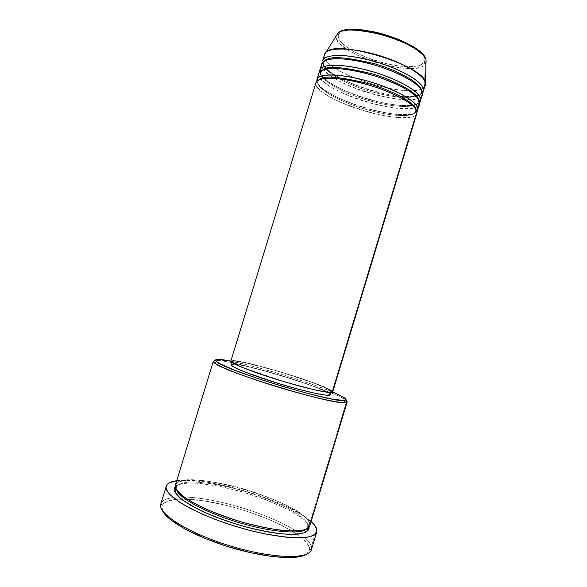 <?xml version="1.0" encoding="UTF-8"?>
<svg xmlns="http://www.w3.org/2000/svg" width="587" height="587" viewBox="0 0 587 587"><rect width="100%" height="100%" fill="white"/><g stroke="black" fill="none" stroke-linecap="round" stroke-linejoin="round"><path stroke-width="0.44" stroke-dasharray="2.94 2.2" d="M343.556 30.737L340.152 32.446L338.398 34.75L336.689 35.213L338.398 34.75C335.617 38.375 345.369 50.599 374.902 60.49C404.692 69.838 422.603 66.661 424.056 62.64L425.201 64.276C423.66 68.393 405.287 71.629 374.609 62.068C344.151 51.942 333.724 39.292 336.505 35.499C329.931 51.832 415.214 79.355 425.201 64.276L424.474 86.678C413.219 101.955 317.875 71.269 324.611 54.349L336.534 35.418L324.611 54.349M324.567 54.488C318.447 71.497 413.277 101.889 424.474 86.678L422.596 92.9L420.571 93.957L421.429 92.453L421.084 89.099L421.429 92.453L420.571 93.957L421.657 96.011L419.771 102.241L417.753 103.297L418.582 101.852L418.304 98.851L418.582 101.852L417.753 103.297L418.832 105.352L416.953 111.581L414.928 112.645L415.743 111.266L415.523 108.595L415.743 111.266L414.928 112.645L416.007 114.7L416.865 113.269M315.989 82.554L318.037 81.512L315.989 82.554C313.179 85.929 325.359 98.264 359.552 109.505C394.002 120.247 414.429 118.435 416.007 114.7L414.928 112.645L416.953 111.581L419.705 103.855M318.044 81.49L319.688 79.48L318.044 81.49L317.956 80.302L318.022 81.578C315.344 84.91 327.399 96.987 360.513 107.803C393.826 118.134 413.402 116.277 414.928 112.645C413.402 116.277 393.826 118.134 360.513 107.803C327.399 96.987 315.344 84.91 318.022 81.578L318.044 81.49M318.829 73.28C313.113 88.945 408.038 119.234 418.832 105.352L417.753 103.297C416.176 107.091 396.504 109.27 363.214 98.932C330.121 88.087 318.161 75.672 320.891 72.172L318.866 73.148L320.913 72.106L322.799 69.831L320.92 72.084L320.796 70.822L320.891 72.172C318.161 75.672 330.121 88.087 363.214 98.932C396.504 109.27 416.176 107.091 417.753 103.297L419.771 102.241C409.528 115.639 320.502 88.542 319.68 71.768C318.726 76.347 336.344 89.906 368.717 99.394C400.686 108.375 417.812 105.858 419.771 102.241L422.545 94.448M322.703 60.608L323.797 62.684L321.742 63.741L323.789 62.706L325.917 60.182L323.797 62.684L323.635 61.356M309.789 525.886L309.767 523.494L346.719 400.906L345.626 398.852L346.719 400.906C339.433 391.852 226.23 357.41 214.38 360.631C226.23 357.41 339.433 391.852 346.719 400.906L309.767 523.494L307.698 524.639L308.938 527.375L307.698 524.639L307.705 526.957L307.698 524.639L309.767 523.494C305.438 502.289 181.346 466.32 175.484 484.855L213.36 361.174L175.418 485.06M230.852 361.13C256.636 366.068 308.483 381.821 332.668 392.065L312.761 384.507L284.401 375.21L255.316 366.89L230.852 361.13C231.498 355.993 327.759 384.801 332.425 391.456L416.007 114.7C405.412 127.915 310.45 97.677 315.953 82.679M311.411 549.703L311.411 546.548L316.709 528.968L311.411 546.548C310.677 543.819 308.446 540.81 304.719 537.531C308.446 540.81 310.677 543.819 311.411 546.548L309.349 547.7C308.241 543.701 304.117 539.218 296.978 534.251M185.419 499.155L181.405 499.141C170.619 499.339 164.199 501.452 162.151 505.473L161.029 503.389C162.482 500.381 166.517 498.436 173.15 497.556C166.422 498.451 162.364 500.44 160.97 503.521L166.415 485.757L160.816 503.954M184.12 497.05C215.517 497.497 269.543 513.911 295.885 531.008C269.543 513.911 215.517 497.497 184.12 497.05M296.868 534.177L293.632 532.035M292.025 531.037C266.329 515.173 217.491 500.329 187.312 499.221M175.608 488.017L176.606 486.931L176.812 490.226L176.68 486.542L175.484 484.855L176.606 486.931C177.259 484.664 181.075 483.079 188.067 482.176C198.597 481.391 219.12 484.048 242.798 490.732C266.461 497.717 286.588 506.786 296.78 513.508C303.53 518.35 307.17 522.056 307.698 524.639C307.17 522.056 303.53 518.35 296.78 513.508C286.588 506.786 266.461 497.717 242.798 490.732C219.12 484.048 198.597 481.391 188.067 482.176C181.075 483.079 177.259 484.664 176.606 486.931L175.608 488.017M305.754 529.401L307.705 526.957L305.754 529.401M416.939 111.596C406.864 124.305 318.139 97.354 316.841 81.182C316.041 85.614 333.944 98.865 366.207 108.302C398.059 117.253 415.002 115.037 416.939 111.596M231.469 364.798L233.817 364.263L240.039 364.997L265.537 370.977L288.129 377.624L309.239 384.749L324.464 390.898L329.887 394.163L330.848 390.986L331.075 391.573C330.892 393.686 307.837 388.741 280.762 380.508C253.687 372.305 231.594 363.544 232.437 361.636L232.445 361.607C232.745 356.529 326.453 384.558 330.848 390.986L329.887 394.163C325.58 387.53 232.232 359.604 231.483 364.769M176.746 480.709C206.624 475.954 288.921 500.96 311.103 521.527L301.527 514.601L286.801 506.684L268.912 499.053L249.159 492.2L228.879 486.572L209.39 482.551L192.066 480.452L176.746 480.709M321.698 63.88C315.784 80.221 410.658 110.554 421.657 96.011L420.571 93.957C418.949 97.912 399.189 100.406 365.906 90.06C332.829 79.186 320.986 66.441 323.767 62.78L323.767 62.78C320.986 66.441 332.829 79.186 365.906 90.06C399.189 100.406 418.949 97.912 420.571 93.957L422.596 92.9C412.133 106.959 322.879 79.729 322.527 62.361C321.427 67.079 338.743 80.94 371.197 90.486C403.269 99.496 420.593 96.686 422.596 92.9L425.392 85.042M424.474 86.678L425.201 64.276L426.015 62.699M337.716 33.576L336.534 35.418M426.074 60.424L425.201 64.276L424.056 62.64C428.312 59.757 421.532 47.085 388.521 35.741C354.944 25.314 338.09 30.341 338.398 34.75L338.325 37.553L339.88 40.716L342.955 44.128L350.101 49.411L356.265 52.881L367.051 57.687L387.016 63.858L398.749 65.993L405.911 66.647L415.031 66.39L419.69 65.37L424.056 62.64L424.988 60.087L424.232 57.034L421.774 53.6M163.201 512.011L161.733 507.52L162.1 505.598L163.164 503.91L167.302 501.283L177.942 499.28L187.495 499.229L204.562 500.997L223.72 504.769L236.994 508.254L250.209 512.378L269.081 519.524L285.649 527.39L294.791 532.783L304.778 540.649L308.483 545.484L309.525 549.748L308.982 551.611L305.724 554.678M175.293 486.77L176.878 485.493L181.632 483.805L188.478 483.042L197.115 483.189L218.327 486.058L242.358 491.877L266.249 499.882L287.087 509.134L295.488 513.874L302.092 518.497L306.619 522.819L308.799 526.693C308.241 524.022 304.506 520.207 297.587 515.225C287.131 508.313 266.549 499.016 242.358 491.877C218.137 485.045 197.129 482.345 186.314 483.167C179.13 484.106 175.19 485.743 174.5 488.076M330.121 394.662L329.887 394.163M230.838 361.159L231.997 360.66L235.013 360.77L245.865 362.678L279.874 371.674L302.804 378.982L318.286 384.588L328.845 389.152L332.675 391.962M330.848 390.986L325.403 387.794L313.81 383.054L279.926 371.813L246.944 363.089L236.444 361.247L233.545 361.144L232.437 361.636L235.967 364.344L246.944 369.076L283.961 381.469L303.64 386.98L319.475 390.693L328.933 392.057L330.848 391.815L330.848 390.986M309.767 523.494C309.195 520.867 305.445 517.081 298.512 512.15C288.048 505.29 267.452 496.044 243.26 488.898C219.046 482.059 198.054 479.308 187.26 480.071C180.092 480.966 176.166 482.558 175.484 484.855M306.267 554.37L309.459 550.224L309.349 547.7L311.411 546.548M160.97 503.521L162.1 505.598L162.496 510.683M321.742 63.741C318.822 67.461 330.782 80.492 364.938 91.792C399.358 102.556 419.969 100.084 421.657 96.011M318.866 73.148C315.997 76.692 328.067 89.378 362.245 100.641C396.68 111.398 417.196 109.255 418.832 105.352M318.044 81.512C318.851 76.559 343.204 77.051 370.39 85.497C397.678 93.656 417.981 106.775 415.743 111.266L415.075 112.308C410.812 116.747 385.175 114.626 360.689 106.621C336.013 98.932 316.158 86.443 318.022 81.578L318.044 81.512M320.913 72.106C321.83 66.859 346.242 67.101 373.42 75.54C400.686 83.699 420.894 97.053 418.582 101.852L417.893 102.967C413.527 107.692 387.853 105.777 363.382 97.765C338.721 90.06 318.954 77.359 320.891 72.172L320.913 72.106M323.789 62.706C324.809 57.159 349.28 57.159 376.443 65.59C403.695 73.749 423.814 87.338 421.429 92.453L420.71 93.634C416.242 98.653 390.531 96.928 366.075 88.908C341.436 81.189 321.742 68.275 323.767 62.78L323.789 62.706M161.029 503.389L162.151 505.473M307.507 528.549L309.173 523.435C309.914 515.423 271.245 495.347 233.421 486.256C212.237 480.98 192.448 478.889 182.806 480.753C178.287 482.367 176.313 483.497 176.892 484.136L175.829 488.545M232.136 362.612L232.445 361.607M330.767 392.578L331.075 391.573M311.55 549.124L309.459 550.224"/><path stroke-width="0.88" d="M332.675 391.962L332.425 391.456L416.007 114.7C417.673 113.21 417.049 110.62 414.121 106.944C409.161 101.698 394.369 93.384 373.662 86.516C352.75 79.957 334.128 77.513 325.323 78.35C319.511 79.245 316.408 80.646 315.989 82.554L315.953 82.679M319.688 79.48C323.305 75.297 339.602 76.677 368.577 83.625C397.252 92.071 414.782 103.965 415.523 108.595C414.782 103.965 397.252 92.071 368.577 83.625C339.602 76.677 323.305 75.297 319.688 79.48M418.832 105.352C420.519 103.782 419.925 101.096 417.034 97.303C412.118 91.91 397.384 83.442 376.685 76.559C355.788 69.992 337.129 67.681 328.28 68.657C322.446 69.655 319.306 71.152 318.866 73.148L316.841 81.182L316.929 79.48L317.956 80.302L316.951 79.421C317.376 77.484 320.487 76.046 326.306 75.121C335.133 74.233 353.763 76.633 374.667 83.2C395.374 90.068 410.144 98.433 415.09 103.73C418.003 107.45 418.626 110.062 416.953 111.581L419.705 103.855C422.163 97.281 401.097 83.919 373.376 75.518C345.692 67.043 320.612 66.353 318.866 73.148L318.829 73.28M322.799 69.831C326.783 65.59 343.072 66.874 371.659 73.698C399.828 81.989 417.328 93.971 418.304 98.851C417.328 93.971 399.828 81.989 371.659 73.698C343.072 66.874 326.783 65.59 322.799 69.831M421.657 96.011C423.366 94.36 422.794 91.579 419.94 87.676C415.075 82.129 400.393 73.507 379.708 66.602C358.818 60.028 340.13 57.849 331.237 58.971C325.367 60.079 322.204 61.672 321.742 63.741L319.68 71.768L319.805 70.08L320.796 70.822L319.827 70.014C320.275 67.997 323.408 66.47 329.219 65.436C338.046 64.401 356.603 66.632 377.463 73.162C392.725 78.291 405.272 84.337 412.646 89.473C421.261 96.033 421.642 100.003 419.815 102.189L422.545 94.448C425.091 87.588 404.113 73.955 376.406 65.568C348.722 57.086 323.576 56.668 321.742 63.741L321.698 63.88M325.917 60.182C330.261 55.875 346.535 57.078 374.733 63.785C402.418 71.915 419.874 83.978 421.084 89.099C419.874 83.978 402.418 71.915 374.733 63.785C346.535 57.078 330.261 55.875 325.917 60.182M323.635 61.356L322.703 60.608C323.628 58.025 327.839 55.376 340.196 55.413C350.865 55.802 364.211 58.377 380.222 63.125C395.455 68.239 408.016 74.358 415.427 79.605C424.085 86.326 424.504 90.479 422.691 92.79L425.392 85.042C428.018 77.902 407.121 64.005 379.422 55.618C351.76 47.136 326.533 46.989 324.611 54.349L324.567 54.488M230.852 361.13L217.161 359.435L213.36 361.174L214.35 362.803C221.607 371.336 334.663 405.683 345.442 402.631C347.196 402.455 347.621 401.875 346.719 400.906L347.159 401.912C346.968 404.979 315.703 398.529 278.531 387.215C241.345 375.937 211.782 363.903 213.33 361.254L215.451 360.058C216.287 358.936 221.416 359.288 230.852 361.13L315.989 82.554L230.838 361.159C229.906 363.111 252.681 372.151 280.681 380.64C308.667 389.152 332.484 394.251 332.668 392.072C339.77 395.044 344.092 397.304 345.626 398.852L340.783 395.763L332.668 392.065L330.481 392.578L326.548 392.197L313.26 389.533L289.31 383.194L268.281 376.744L242.27 367.44L234.448 363.94L231.645 362.26L230.838 361.159L315.975 82.62M182.623 497.028L184.12 497.05L182.623 497.028M295.885 531.008L297.139 531.822L295.885 531.008M293.632 532.035L292.025 531.037M187.312 499.221L185.419 499.155M174.5 488.076L174.691 491.51L177.567 495.677L183.129 500.447L191.237 505.627L201.612 510.991L213.837 516.303L227.367 521.3L241.565 525.747L255.749 529.423L269.25 532.16L281.43 533.847L291.776 534.434L299.884 533.928L305.489 532.394L308.461 529.929L308.938 527.375C309.547 530.12 306.663 532.284 300.28 533.862C294.747 534.552 286.926 534.368 276.815 533.312C265.317 531.58 252.652 528.792 238.821 524.947C225.115 520.625 212.861 516.039 202.06 511.204C192.712 506.537 185.661 502.377 180.884 498.723C175.542 493.792 173.414 490.24 174.5 488.076L175.608 488.017L174.5 488.076L175.293 486.77M176.812 490.226C177.846 495.399 196.432 509.068 234.822 521.351C273.696 533.488 301.931 533.722 305.754 529.401C301.931 533.722 273.696 533.488 234.822 521.351C196.432 509.068 177.846 495.399 176.812 490.226M175.484 484.855C174.376 487.019 176.636 490.622 182.286 495.663C187.334 499.412 194.759 503.668 204.57 508.43C215.884 513.354 228.563 517.969 242.622 522.261C256.666 526.018 269.316 528.667 280.571 530.215C290.33 531.074 297.726 531.081 302.767 530.252C308.432 528.491 310.765 526.238 309.767 523.494M417.812 110.129C420.211 103.745 399.079 90.559 371.358 82.158C343.666 73.683 318.638 72.817 316.951 79.421L318.866 73.148M231.461 364.828L232.144 362.612L231.461 364.828C230.588 366.838 252.659 375.687 279.735 383.891C306.81 392.123 329.894 396.973 330.107 394.765L326.269 395.212L315.028 393.297L297.939 389.108L277.805 383.304L245.924 372.4L234.969 367.609L232.247 365.936L231.461 364.828M231.483 364.769L232.136 362.612M166.415 485.757C167.596 483.182 171.037 481.501 176.746 480.709L169.217 482.903L166.415 485.757L166.084 487.548L166.495 489.558L169.584 494.217L179.893 502.428L190.283 508.401L203.065 514.469L217.674 520.339L233.435 525.71L249.578 530.325L265.302 533.957L286.478 537.222L298.071 537.839L307.096 537.222L310.552 536.467L315.241 534.155L316.466 532.636L316.951 530.897L316.709 528.968L316.775 531.881C314.918 540.979 278.187 539.372 236.194 526.561C194.172 513.852 162.76 494.753 166.275 486.153L166.415 485.757M311.103 521.527C314.148 524.242 316.019 526.722 316.709 528.968L314.14 524.609L311.103 521.527M322.703 60.608L324.611 54.349L322.703 60.608C324.56 53.439 349.735 53.769 377.412 62.244C405.111 70.638 426.067 84.359 423.498 91.308M420.652 100.722C423.139 94.052 402.102 80.595 374.389 72.201C346.704 63.719 321.603 63.125 319.827 70.014L321.742 63.741M324.611 54.349L325.844 52.434C335.36 38.478 425.304 65.803 425.45 82.694L424.474 86.678M426.015 62.699L426.074 60.424C425.891 44.223 346.88 20.215 337.716 33.576C340.592 28.396 355.817 28.851 383.392 34.934C410.827 42.954 426.323 55.523 426.074 60.424L425.45 82.694M421.774 53.6L415.031 48.017L405.111 42.389L397.157 38.874L384.067 34.362L375.13 32.058L362.392 29.908L351.54 29.467L343.556 30.737M305.724 554.678L299.568 556.733L290.631 557.621L272.691 556.601L250.803 552.756L227.22 546.402L204.518 538.22L185.132 529.114L170.986 520.082L165.05 514.542L163.201 512.011M166.275 486.153L160.816 503.954C157.059 513.346 188.251 533.238 230.302 545.954C272.317 558.78 309.305 559.602 311.411 549.703L316.767 531.895M213.33 361.254L175.418 485.06C172.351 492.662 200.563 509.575 237.926 520.874C275.252 532.262 308.109 533.913 309.789 525.886L347.159 401.912M215.451 360.058L216.251 361.46L219.648 363.617L233.971 369.957L256.585 378.131L283.653 386.701L310.163 394.075L331.251 398.918L343.52 400.517L345.853 400.07L345.626 398.852C346.491 399.784 346.066 400.327 344.349 400.481C333.732 403.276 223.728 369.854 216.456 361.621L215.451 360.058M329.887 394.163L330.121 394.662M332.668 392.072L416.865 113.269C419.235 106.981 398.074 93.883 370.353 85.482C342.654 77 317.655 76.046 315.989 82.554M311.411 546.548L311.55 549.124C310.626 559.536 273.439 559.081 230.588 546.042C187.701 533.121 156.208 512.774 160.97 503.521M162.496 510.683C166.759 520.757 195.317 536.745 229.913 547.231C264.495 557.767 297.125 560.365 306.267 554.37M336.534 35.418L337.716 33.576C348.032 19.364 425.414 42.873 426.074 60.424M175.829 488.545L175.014 490.82C175.131 492.405 177.252 495.135 181.376 499.001C187.862 503.734 196.623 508.628 207.659 513.691C219.677 518.644 232.437 523.061 245.938 526.935C259.3 530.303 271.502 532.629 282.552 533.913C292.583 534.471 299.752 534.075 304.066 532.739C306.774 531.118 307.874 530.215 307.375 530.024L307.507 528.549M316.929 79.48L318.851 73.214M322.681 60.681L324.589 54.422M319.805 70.08L321.72 63.814M325.844 52.434L337.716 33.576M330.107 394.765L330.767 392.578M214.35 362.803L216.456 361.621M345.442 402.631L344.349 400.481"/></g></svg>
